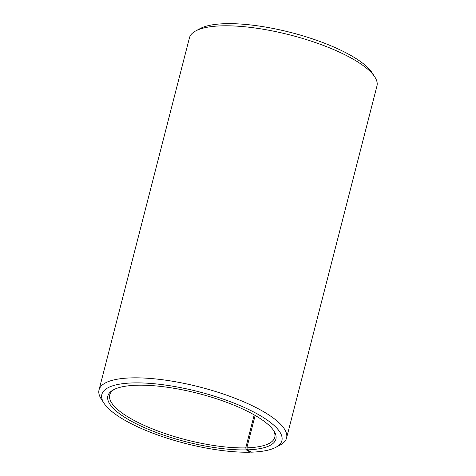 <?xml version="1.0" encoding="UTF-8"?>
<svg xmlns="http://www.w3.org/2000/svg" width="476" height="476" viewBox="0 0 476 476"><rect width="100%" height="100%" fill="white"/><g stroke="black" fill="none" stroke-linecap="round" stroke-linejoin="round"><path stroke-width="0.71" d="M255.154 415.435L246.836 447.845A85.186 24.478 -165.6 0 0 274.759 437.301A85.186 24.478 -165.6 0 0 273.301 430.042M254.214 414.893L245.741 447.874L246.348 449.891L250.233 452.2L250.828 451.819M114.52 389.273A85.186 24.478 -165.6 0 0 109.742 394.931A85.186 24.478 -165.6 0 0 154.73 429.786A85.186 24.478 -165.6 0 0 245.741 447.874M246.836 447.845L247.46 449.856A86.733 24.925 -165.6 0 0 273.884 430.887A86.733 24.925 -165.6 0 0 198.081 393.414A86.733 24.925 -165.6 0 0 113.603 389.731A86.733 24.925 -165.6 0 0 142.729 426.877A86.733 24.925 -165.6 0 0 246.348 449.891M247.46 449.856L251.429 452.164A92.933 26.704 -165.6 0 0 275.753 447.357A92.933 26.704 -165.6 0 0 198.522 391.688A92.933 26.704 -165.6 0 0 104.024 403.267A92.933 26.704 -165.6 0 0 250.233 452.2M275.753 447.357L280.174 445.006A96.801 27.816 -165.6 0 0 286.564 438.033A96.801 27.816 -165.6 0 0 199.724 387.018A96.801 27.816 -165.6 0 0 99.044 389.886A96.801 27.816 -165.6 0 0 101.287 399.078L104.024 403.267M286.564 438.033L376.956 85.989A96.801 27.816 -165.6 0 0 374.713 76.803A96.801 27.816 -165.6 0 0 290.11 34.974A96.801 27.816 -165.6 0 0 195.826 30.869A96.801 27.816 -165.6 0 0 189.436 37.842L99.044 389.886M374.713 76.803L371.976 72.614A92.933 26.704 -165.6 0 0 290.759 32.463A92.933 26.704 -165.6 0 0 200.247 28.518L195.826 30.869"/></g></svg>
